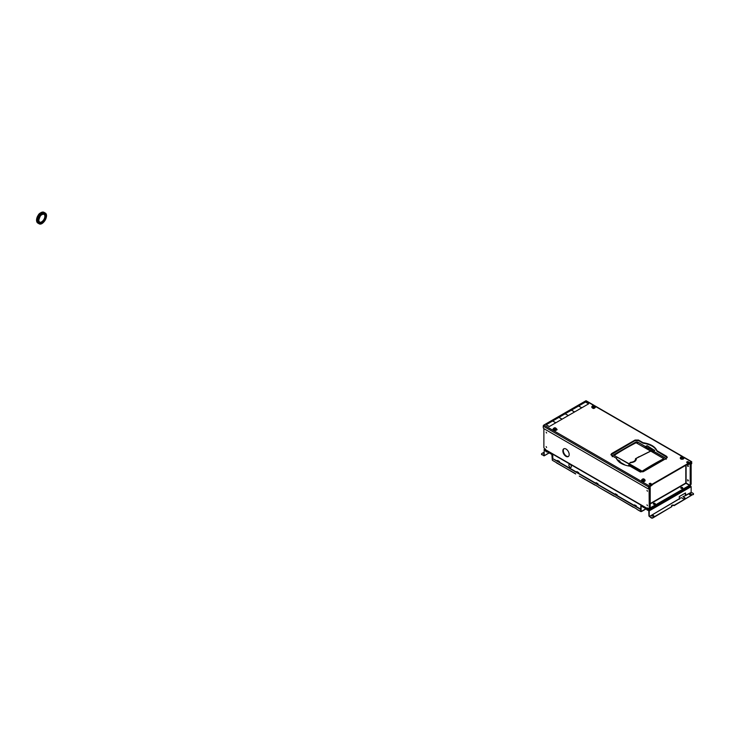 <?xml version="1.0" encoding="UTF-8"?>
<svg xmlns="http://www.w3.org/2000/svg" width="730" height="730" viewBox="0 0 730 730"><rect width="100%" height="100%" fill="white"/><g stroke="black" fill="none" stroke-linecap="round" stroke-linejoin="round"><path stroke-width="1.09" d="M570.167 464.243L570.167 464.408A1.77 1.022 60 0 1 571.298 465.968A1.77 1.022 60 0 1 571.024 467.364A1.77 1.022 60 0 1 569.254 466.351A1.77 1.022 60 0 1 569.254 464.307A1.77 1.022 60 0 1 570.112 464.38L570.167 464.344M552.783 454.206L552.783 458.385M543.877 453.868A0.995 0.575 180 0 1 543.877 453.157M545.721 450.912L545.721 451.021A1.743 1.013 -0 0 0 547.646 452.025M543.877 452.335L541.842 453.512A1.104 0.639 -0 0 0 541.523 453.96A1.104 0.639 -0 0 0 541.842 454.416L544.051 455.885L549.006 452.801M544.188 450.209L544.188 455.584M552.783 454.626L552.318 460.247L551.853 454.443L544.343 450.118M545.502 449.087L544.343 449.753L552.218 453.877M544.343 449.753L543.877 455.401M541.842 454.416L543.722 455.493M541.842 454.772A1.104 0.639 180 0 1 541.523 454.325A1.104 0.639 180 0 1 541.569 454.142M552.318 454.899L551.853 454.087M559.508 461.898L559.043 462.355L559.508 461.543L557.629 460.457L557.163 461.269L552.345 458.486L552.345 460.228M578.735 473.003L578.269 473.451L578.735 472.639L576.864 471.562L576.39 472.374L557.163 461.269M597.97 484.109L597.496 484.556L597.97 483.744L596.091 482.658L595.625 483.47L576.39 472.374M617.197 495.205L616.731 495.661L617.197 494.849L615.317 493.763L614.852 494.575L595.625 483.47M636.423 506.31L635.958 506.757L636.423 505.945L634.553 504.868L634.078 505.68L614.852 494.575M617.042 495.478L634.151 505.352M597.815 484.373L614.925 494.256M578.58 473.277L595.689 483.151M559.353 462.172L576.463 472.055M552.345 458.486L557.236 460.949M552.345 460.265L575.669 473.989M595.233 485.058L598.363 486.864L595.233 485.058M594.758 484.784L579.264 476.06L594.904 485.085M633.695 507.259L636.815 509.065L633.695 507.259M614.459 496.154L617.589 497.96L614.459 496.154M633.22 506.985L617.589 497.96L633.357 507.295M641.643 505.507L640.803 505.99L640.803 511.292M636.268 506.583L640.803 509.193M640.803 509.522L634.078 505.68M640.776 511.31L640.776 509.54M640.611 511.255L636.952 509.367L640.758 511.557M641.113 511.511L641.615 511.219L641.113 511.511L641.113 506.164M689.658 493.9A0.995 0.575 180 0 1 691.356 494.31A0.995 0.575 180 0 1 689.366 494.31A0.995 0.575 180 0 1 689.658 493.9M691.31 494.484A0.995 0.575 -0 0 0 689.421 494.484M652.136 515.562A0.995 0.575 180 0 1 653.834 515.973A0.995 0.575 180 0 1 652.136 515.562M653.788 516.146A0.995 0.575 -0 0 0 651.899 516.146M679.42 499.183L679.265 496.564L685.516 492.951L685.671 495.57L682.933 496.61L684.658 497.605A1.214 0.703 180 0 1 685.014 498.097A1.214 0.703 180 0 1 684.265 498.745A1.214 0.703 180 0 1 682.933 498.59L681.218 497.605L649.399 516.511L679.265 498.909M685.516 495.296L691.301 492.321L685.671 495.57M646.716 509.221L646.716 509.33A1.743 1.013 -0 0 0 648.642 510.325M649.043 508.846A1.195 0.694 180 0 1 647.994 508.874A0.885 0.511 -60 0 1 647.373 508.509L647.373 507.898L648.623 508.618A0.885 0.511 -120 0 0 649.244 508.262L649.089 487.229M641.269 505.717L648.778 510.051L690.671 485.861L689.083 484.939M649.399 516.511L651.279 517.597A1.104 0.639 -0 0 0 652.839 517.597L652.839 517.953A1.104 0.639 180 0 1 651.279 517.953L648.933 516.055L648.778 510.407L641.269 506.072M652.839 517.953L671.91 506.583A1.551 0.894 180 0 1 671.463 505.954A1.551 0.894 180 0 1 671.91 505.315A1.551 0.894 180 0 1 674.1 505.315L674.1 505.68A1.551 0.894 -0 0 0 671.91 505.68A1.551 0.894 -0 0 0 671.49 506.127M674.1 505.315L693.181 494.31A1.104 0.639 0 0 0 693.5 493.854A1.104 0.639 0 0 0 693.181 493.407L691.301 492.321M674.1 505.68L693.181 494.31M693.454 494.037A1.104 0.639 180 0 1 693.5 494.219A1.104 0.639 180 0 1 693.181 494.666M690.671 485.861L691.146 486.673L649.244 510.863L648.778 510.051M691.146 492.047L691.146 486.673M649.244 510.863L649.244 516.238M679.575 499.092L679.42 498.636M684.968 498.28A1.214 0.703 -0 0 0 684.658 497.96L682.933 496.61M685.424 495.716L685.205 493.133M652.839 517.597L671.91 506.583M575.532 473.679L556.442 462.884M613.994 495.889L598.5 487.166L614.131 496.19M552.71 420.973L555.831 422.779L562.027 419.202L558.897 417.396L552.71 420.973M558.961 417.359L562.091 419.166L568.278 415.589L565.157 413.782L558.961 417.359M565.212 413.746L568.341 415.552L574.528 411.985L571.408 410.178L565.212 413.746M571.471 410.141L574.592 411.948L581.728 407.824L578.598 406.026L571.471 410.141M578.662 405.99L581.783 407.796L588.635 403.836L585.506 402.029L578.662 405.99M549.298 426.548L546.177 424.741L552.646 421.009L555.776 422.807L549.298 426.548M687.076 462.674A0.794 0.456 180 0 1 688.335 462.674M690.516 463.313L687.706 464.937L690.361 462.683M682.468 488.069A0.995 0.575 180 0 1 682.623 488.188A0.995 0.575 -0 0 0 680.889 488.169A0.995 0.575 180 0 1 682.468 488.069M653.386 504.074A0.995 0.575 180 0 1 655.111 504.074A0.995 0.575 -0 0 0 653.368 504.056M564.016 448.695A4.489 2.591 -120 0 0 564.235 453.722A4.489 2.591 -120 0 0 568.478 456.423M566.015 449.032A4.489 2.591 60 0 1 568.944 452.983A4.489 2.591 60 0 1 568.259 456.588A4.489 2.591 60 0 1 563.77 453.996A4.489 2.591 60 0 1 563.77 448.813A4.489 2.591 60 0 1 566.015 449.032M646.981 490.396L647.464 491.253M646.981 504.841L647.464 505.698M546.14 446.623L546.624 447.481M546.14 432.178L546.624 433.036M649.554 484.337A0.794 0.456 180 0 1 650.813 484.337M543.877 428.629L543.877 447.426A0.885 0.511 -120 0 0 544.498 448.512L545.748 449.844A0.885 0.511 120 0 0 545.93 450.246L647.556 508.92M649.244 508.262L649.718 507.989L649.873 486.782A1.104 0.639 60 0 1 650.211 487.667L650.211 507.523A1.104 0.639 60 0 1 649.983 508.025A1.104 0.639 60 0 1 649.709 508.071M649.718 486.143L652.684 484.611L649.873 486.782M649.873 486.235A0.885 0.511 120 0 0 649.244 487.321M649.718 507.989A0.885 0.511 60 0 1 649.226 508.418M649.755 508.162L689.467 485.377L689.467 485.924L649.883 508.773L649.381 508.481L649.901 509.339L648.76 508.682M649.901 508.801L689.458 485.97L689.458 486.508L649.901 509.339M648.523 508.564L647.994 508.874M690.252 484.784A0.885 0.511 -120 0 0 690.671 484.346L690.671 463.404M690.626 462.528L690.963 462.729A0.885 0.511 120 0 1 691.146 463.13L691.146 484.072A0.885 0.511 60 0 1 690.662 484.492M687.076 464.572L687.706 464.937M687.906 480.979L687.578 479.856L687.906 480.979M687.906 479.893L688.381 480.705M681.063 487.494A0.995 0.575 180 0 1 682.76 487.895A0.995 0.575 180 0 1 680.771 487.895A0.995 0.575 180 0 1 681.063 487.494M653.542 503.381A0.995 0.575 180 0 1 655.248 503.782A0.995 0.575 180 0 1 653.25 503.782A0.995 0.575 180 0 1 653.542 503.381M689.467 485.377L685.762 483.059L689.394 484.902A1.104 0.639 -120 0 0 689.941 484.957A1.104 0.639 -120 0 0 690.178 484.446L690.178 464.59A1.104 0.639 -120 0 0 689.859 463.687M649.883 508.235L649.883 508.773M649.718 508.025A1.104 0.639 -120 0 0 649.746 507.788L649.746 487.932A1.104 0.639 -120 0 0 649.718 487.667M690.334 463.422A1.104 0.639 60 0 1 690.644 464.326L690.644 484.182A1.104 0.639 60 0 1 690.416 484.683A1.104 0.639 60 0 1 690.124 484.729M687.906 466.534L687.578 465.421L687.906 466.534M687.906 465.448L688.381 466.26M44.567 212.695A6.187 3.577 120 0 0 44.275 212.485A6.187 3.577 120 0 0 39.502 214.145A6.187 3.577 120 0 0 36.801 220.378A6.187 3.577 120 0 0 38.079 223.207A6.187 3.577 120 0 0 38.407 223.362M40.944 213.753A5.192 3.002 120 0 0 37.513 219.694M38.827 223.636A6.187 3.577 -60 0 1 38.708 223.572A6.187 3.577 -60 0 1 37.422 220.734A6.187 3.577 -60 0 1 40.123 214.511A6.187 3.577 -60 0 1 44.895 212.85A6.187 3.577 -60 0 1 45.014 212.923M638.485 440.053L642.601 442.435A2.208 1.277 0 0 0 643.623 442.772C650.439 443.922 654.846 446.468 656.854 450.41A2.208 1.277 0 0 0 657.429 450.994L666.563 456.268L667.275 457.254L666.563 458.248L643.176 471.753L639.736 471.753L630.601 466.488A2.208 1.277 0 0 0 629.589 466.151C622.772 465.001 618.365 462.455 616.357 458.513A2.208 1.277 0 0 0 615.782 457.929L611.658 455.547L610.946 454.553L611.658 453.558L635.045 440.053L638.485 440.053L638.485 440.601L635.045 440.601L610.983 454.827M667.229 457.527L657.429 451.541A2.208 1.277 180 0 1 656.854 450.948C654.846 447.006 650.439 444.46 643.623 443.311A2.208 1.277 180 0 1 642.601 442.973L638.485 440.601M556.589 429.067A0.995 0.575 180 0 1 556.296 430.116M594.558 408.024A0.995 0.575 180 0 1 592.623 408.024M687.003 462.637A0.995 0.575 180 0 1 687.706 461.652A0.995 0.575 180 0 1 688.089 462.756A0.995 0.575 180 0 1 687.003 462.637M688.582 462.501A0.995 0.575 0 0 0 686.83 462.501M691.146 462.227L649.244 486.417L649.089 487.95A1.104 0.639 60 0 1 648.861 488.461A1.104 0.639 60 0 1 648.578 488.507M651.06 484.163A0.995 0.575 0 0 0 649.308 484.163M649.481 484.3A0.995 0.575 180 0 1 650.184 483.315A0.995 0.575 180 0 1 650.567 484.419A0.995 0.575 180 0 1 649.481 484.3M691.766 463.313A1.104 0.639 60 0 1 691.538 463.815L691.146 464.043A1.104 0.639 -120 0 0 691.301 463.577L691.766 462.044A0.885 0.511 120 0 0 691.146 461.688L683.809 457.454M593.527 405.323L585.77 400.852A0.885 0.511 -60 0 1 586.217 400.806L594.156 405.387M585.77 400.852L543.877 425.043L649.244 485.879L691.146 461.688M543.248 427.388A1.104 0.639 -120 0 0 544.033 428.738L647.839 488.671A1.104 0.639 -120 0 0 648.395 488.726A1.104 0.639 -120 0 0 648.623 488.224L648.623 486.956L543.248 426.128L543.248 427.388M543.248 426.128A0.885 0.511 -60 0 1 543.877 425.043M649.244 485.879A0.885 0.511 120 0 0 648.623 486.956M691.301 463.577L691.301 462.318M593.326 406.418L592.751 405.78A0.995 0.575 180 0 1 593.061 405.597L594.12 405.597A0.995 0.575 180 0 1 594.43 405.78L593.901 406.09L594.43 406.391A0.995 0.575 180 0 1 594.12 406.573L593.59 405.907M593.052 406.455L593.061 405.597M594.129 406.455L594.12 405.597M593.59 406.263L593.061 406.573A0.995 0.575 180 0 1 592.751 406.391L593.28 406.09M591.884 406.902A1.77 1.022 0 0 0 591.82 407.167A1.77 1.022 0 0 0 592.34 407.887A1.77 1.022 0 0 0 594.266 408.116A1.77 1.022 0 0 0 595.361 407.167A1.77 1.022 0 0 0 595.297 406.902M643.039 479.893L642.464 479.254A0.995 0.575 180 0 1 642.774 479.072L643.833 479.072A0.995 0.575 180 0 1 644.143 479.254L643.614 479.555L644.143 479.865A0.995 0.575 180 0 1 643.833 480.048L643.303 479.373M642.765 479.929L642.774 479.072M643.842 479.929L643.833 479.072M643.303 479.738L642.774 480.048A0.995 0.575 180 0 1 642.464 479.865L642.993 479.555M641.597 480.367A1.77 1.022 0 0 0 641.533 480.641A1.77 1.022 0 0 0 642.053 481.362A1.77 1.022 0 0 0 643.979 481.581A1.77 1.022 0 0 0 645.074 480.641A1.77 1.022 0 0 0 645.01 480.367M681.811 457.509L681.236 456.87A0.995 0.575 180 0 1 681.546 456.688L682.605 456.688A0.995 0.575 180 0 1 682.915 456.87L682.386 457.172L682.915 457.482A0.995 0.575 180 0 1 682.605 457.655L682.076 456.989M681.537 457.546L681.546 456.688M682.614 457.546L682.605 456.688M682.076 457.354L681.546 457.655A0.995 0.575 180 0 1 681.236 457.482L681.765 457.172M680.369 457.984A1.77 1.022 0 0 0 680.305 458.257A1.77 1.022 0 0 0 680.825 458.978A1.77 1.022 0 0 0 682.751 459.197A1.77 1.022 0 0 0 683.846 458.257A1.77 1.022 0 0 0 683.782 457.984M554.554 428.802L553.979 428.163A0.995 0.575 180 0 1 554.289 427.981L555.347 427.981A0.995 0.575 180 0 1 555.658 428.163L555.129 428.474L555.658 428.775A0.995 0.575 180 0 1 555.347 428.957L554.818 428.291M554.28 428.838L554.289 427.981M555.357 428.838L555.347 427.981M554.818 428.647L554.289 428.957A0.995 0.575 180 0 1 553.979 428.775L554.508 428.474M553.112 429.286A1.77 1.022 0 0 0 553.048 429.55A1.77 1.022 0 0 0 553.568 430.28A1.77 1.022 0 0 0 555.493 430.499A1.77 1.022 0 0 0 556.589 429.55A1.77 1.022 0 0 0 556.525 429.286M651.187 451.35L647.437 449.233M612.26 456.752L612.26 455.785L636.022 442.07L637.591 442.134L637.582 443.548M620.025 462.108L620.016 461.232L619.633 462.546M625.373 465.192L620.044 462.117L619.998 461.196L616.786 459.334M619.067 461.935A265.218 153.127 120 0 1 620.016 461.305L619.952 461.196A265.309 153.181 -60 0 0 618.967 461.853M612.059 455.776L635.967 441.951L637.655 442.024L645.411 446.495A265.309 153.181 -60 0 1 646.807 445.811L654.746 450.392A265.309 153.181 120 0 0 653.35 451.085L666.116 458.449L666.116 459.362M637.655 442.024L645.347 446.605L645.347 447.49L647.3 445.784L654.673 450.437M645.721 447.344L646.105 447.262A16.142 9.317 180 0 1 653.259 451.167M645.347 447.49L653.286 452.071L653.286 451.195L653.286 451.998M646.105 447.262L647.318 445.747M635.264 460.402L635.739 459.06M639.133 456.615L635.702 458.723C635.72 460.794 633.959 462.063 630.428 462.537L628.995 463.705L630.428 462.537M630.145 462.774C634.425 462.336 636.487 460.849 636.332 458.321L650.786 451.122L663.78 458.686A265.309 153.181 120 0 0 642.19 471.151L642.062 471.79L628.995 464.243L628.995 463.705M642.062 471.16L629.077 463.659M635.711 458.714L636.332 458.321M663.78 458.623L663.78 459.325L642.19 471.79L642.19 471.151M663.798 458.659L663.78 459.252M631.605 465.749L640.329 470.786M640.958 471.151L640.183 471.443M639.535 471.06L628.932 464.91L629.552 466.141M629.306 465.129L629.917 464.773M640.329 471.516L640.329 472.009M640.611 472.082L641.588 471.516M628.712 465.037L628.712 466.005M629.333 465.402L629.333 466.114M639.562 471.051L640.183 471.416L639.562 471.051M640.183 471.416L640.183 471.963M662.32 460.694L662.32 460.165M628.995 463.796L630.337 462.601M628.849 463.632L614.459 455.611L628.858 463.924M635.556 459.179L635.52 458.668L650.603 451.067L636.086 442.754A265.218 153.127 120 0 0 614.459 455.237M635.52 458.668C635.584 460.721 633.859 461.971 630.337 462.409M616.175 458.23L617.589 457.418M552.5 460.384L556.306 462.583M641.615 511.255L645.931 508.764M545.748 449.844L647.373 508.509M688.645 484.866L685.826 483.242M685.981 482.968L688.801 484.592M690.671 484.346L691.146 484.072M685.926 483.333L650.211 503.946M650.211 487.667L649.746 487.932M649.746 507.788L650.211 507.523M685.798 483.005L685.798 465.311M650.211 503.581L685.762 483.059M690.644 464.326L690.178 464.59M690.178 484.446L690.644 484.182M686.109 465.138L686.109 483.005M36.564 220.15A5.968 3.449 -60 0 1 36.564 220.058A5.968 3.449 -60 0 1 40.862 212.704M37.969 223.143A6.187 3.577 -60 0 1 37.85 223.079A6.187 3.577 -60 0 1 36.564 220.241A6.187 3.577 -60 0 1 39.265 214.009A6.187 3.577 -60 0 1 44.037 212.348A6.187 3.577 -60 0 1 44.156 212.421M46.41 215.907A6.187 3.577 120 0 0 45.132 212.987A6.187 3.577 120 0 0 40.36 214.647A6.187 3.577 120 0 0 37.659 220.871A6.187 3.577 120 0 0 38.945 223.708A6.187 3.577 120 0 0 42.112 223.353M37.969 220.871A5.968 3.449 120 0 0 44.302 221.436A5.968 3.449 120 0 0 44.302 212.996A5.968 3.449 120 0 0 37.969 220.871M38.672 220.469A4.973 2.874 -60 0 1 43.955 213.899A4.973 2.874 -60 0 1 43.955 220.934A4.973 2.874 -60 0 1 38.672 220.469M42.112 214.419A4.754 2.747 -60 0 1 44.411 214.228A4.754 2.747 -60 0 1 44.411 219.721A4.754 2.747 -60 0 1 39.657 222.458A4.754 2.747 -60 0 1 38.672 220.378M39.548 222.394A4.754 2.747 120 0 0 44.183 219.584A4.754 2.747 120 0 0 44.293 214.173M39.028 221.765A4.535 2.619 120 0 0 43.909 219.429A4.535 2.619 120 0 0 43.49 214.027M642.601 442.435L642.601 442.973M635.045 440.053L635.045 440.601M611.658 453.558L611.658 454.096M666.563 456.268L666.563 456.807M657.429 451.541L657.429 450.994M656.854 450.948L656.854 450.41M643.623 443.311L643.623 442.772M682.012 456.414L595.324 406.364M648.623 488.224L649.089 487.95M592.806 406.537A1.104 0.639 0 0 0 594.658 406.254A1.104 0.639 0 0 0 593.308 405.469A1.104 0.639 0 0 0 592.806 406.537M592.34 407.349A1.77 1.022 180 0 1 591.82 406.628C593.052 404.967 594.229 404.967 595.361 406.628A1.77 1.022 180 0 1 594.266 407.568A1.77 1.022 180 0 1 592.34 407.349M642.528 480.011A1.104 0.639 0 0 0 644.371 479.72A1.104 0.639 0 0 0 643.02 478.944A1.104 0.639 0 0 0 642.528 480.011M642.053 480.824A1.77 1.022 180 0 1 641.533 480.103C642.765 478.442 643.942 478.442 645.074 480.103A1.77 1.022 180 0 1 643.979 481.043A1.77 1.022 180 0 1 642.053 480.824M681.291 457.628A1.104 0.639 0 0 0 683.143 457.336A1.104 0.639 0 0 0 681.793 456.56A1.104 0.639 0 0 0 681.291 457.628M680.825 458.44A1.77 1.022 180 0 1 680.305 457.719C681.537 456.058 682.714 456.058 683.846 457.719A1.77 1.022 180 0 1 682.751 458.659A1.77 1.022 180 0 1 680.825 458.44M554.034 428.921A1.104 0.639 0 0 0 555.886 428.638A1.104 0.639 0 0 0 554.535 427.853A1.104 0.639 0 0 0 554.034 428.921M553.568 429.733A1.77 1.022 180 0 1 553.048 429.012C554.28 427.351 555.457 427.351 556.589 429.012A1.77 1.022 180 0 1 555.493 429.952A1.77 1.022 180 0 1 553.568 429.733M635.967 441.951L636.031 442.781M645.466 447.49L645.475 446.605A265.218 153.127 -60 0 1 646.862 445.921M653.286 451.195L666.043 458.559M549.197 452.919L544.051 455.885M545.31 448.977L544.014 449.726M640.94 505.68L641.442 505.388M646.123 508.874L641.478 511.557M649.061 508.664L649.536 508.39M690.489 484.747L690.963 484.474M689.941 484.957L690.416 484.683M44.275 212.485L41.044 212.53C40.168 213.47 38.188 212.868 36.5 220.15L38.079 223.207M38.708 223.572L38.945 223.708C42.915 226.346 49.403 215.104 45.132 212.987L44.895 212.85M44.411 214.228L42.45 214.319C41.61 215.423 40.634 213.616 38.736 220.378L39.657 222.458M595.105 405.944L682.641 456.478M683.59 457.026L691.584 461.643M648.861 488.461L648.395 488.726M595.361 407.167L595.361 406.628M591.82 407.167L591.82 406.628M645.074 480.641L645.074 480.103M641.533 480.641L641.533 480.103M683.846 458.257L683.846 457.719M680.305 458.257L680.305 457.719M556.589 429.55L556.589 429.012M553.048 429.55L553.048 429.012M654.819 450.3L653.313 451.076L653.259 452.034"/></g></svg>
